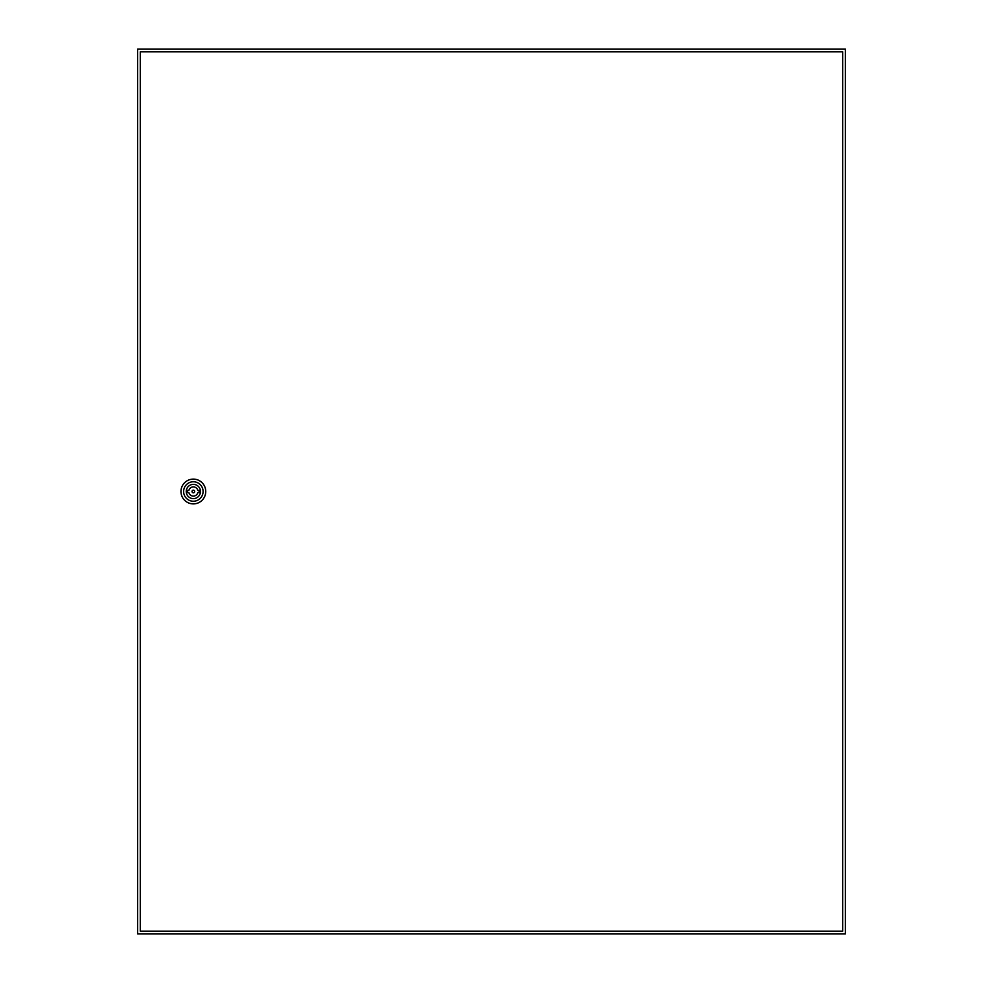 <?xml version="1.0" encoding="UTF-8"?>
<svg xmlns="http://www.w3.org/2000/svg" width="983" height="983" viewBox="0 0 983 983"><rect width="100%" height="100%" fill="white"/><g stroke="black" fill="none" stroke-linecap="round" stroke-linejoin="round"><path stroke-width="1.47" d="M137.62 49.15L137.62 933.85L845.38 933.85L845.38 49.15L137.62 49.15M194.683 491.5A1.327 1.327 0 0 0 193.356 490.173A1.327 1.327 0 0 0 192.029 491.5A1.327 1.327 0 0 0 193.356 492.827A1.327 1.327 0 0 0 194.683 491.5M180.97 491.5A12.386 12.386 0 0 1 193.356 479.114A12.386 12.386 0 0 1 205.742 491.5A12.386 12.386 0 0 1 193.356 503.886A12.386 12.386 0 0 1 180.97 491.5M183.624 491.5A9.732 9.732 0 0 1 193.356 481.768A9.732 9.732 0 0 1 203.088 491.5A9.732 9.732 0 0 1 193.356 501.232A9.732 9.732 0 0 1 183.624 491.5M200.483 491.5A7.127 7.127 0 0 1 193.356 498.627A7.127 7.127 0 0 1 186.229 491.5A7.127 7.127 0 0 1 193.356 484.373A7.127 7.127 0 0 1 200.483 491.5M197.816 490.394A4.596 4.596 0 0 0 188.896 490.394L187.606 490.394L187.606 492.606L188.896 492.606A4.596 4.596 0 0 0 197.816 492.606L199.107 492.606L199.107 490.394L197.816 490.394M140.274 51.804L140.274 931.196L842.726 931.196L842.726 51.804L140.274 51.804"/></g></svg>
